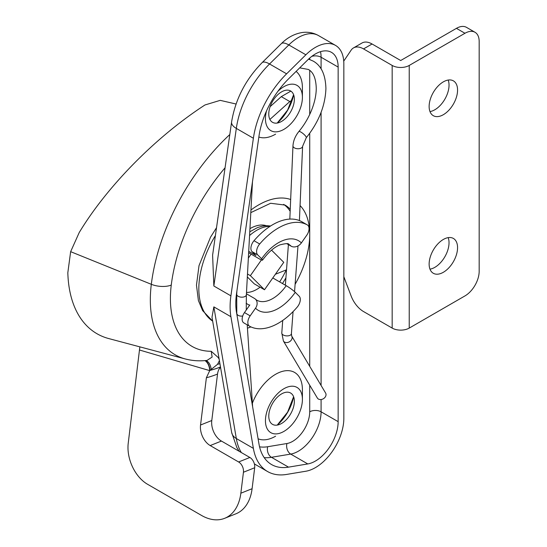 <?xml version="1.0" encoding="UTF-8"?>
<svg xmlns="http://www.w3.org/2000/svg" width="547" height="547" viewBox="0 0 547 547"><rect width="100%" height="100%" fill="white"/><g stroke="black" fill="none" stroke-linecap="round" stroke-linejoin="round"><path stroke-width="0.82" d="M213.85 285.999L212.605 255.169L231.593 121.988A16.082 7.501 -171.9 0 0 236.325 128.401L213.85 285.999L230.909 295.852L253.384 138.247A72.375 41.784 -60 0 1 286.607 73.824L305.876 54.789A40.211 23.213 -60 0 1 335.509 45.394A40.211 23.213 -60 0 1 343.837 63.801L343.837 418.373A40.211 23.213 -60 0 1 305.876 471.227L286.607 474.434A72.375 41.784 -60 0 1 267.572 471.535A72.375 41.784 -60 0 1 253.384 448.376L230.909 316.72A72.375 41.784 -60 0 1 230.909 295.852M275.599 436.198L275.599 436.198A37.914 21.887 120 0 1 258.095 438.79M302.409 399.378A26.133 15.09 120 0 0 283.927 388.712A26.133 15.09 120 0 0 265.445 420.718A26.133 15.09 120 0 0 283.927 431.392L283.927 431.392A26.133 15.09 120 0 0 302.409 399.378L302.409 389.765A37.914 21.887 120 0 0 275.599 374.292A37.914 21.887 120 0 0 252.386 403.173M338.149 67.083L338.149 421.655A32.17 18.571 -60 0 1 307.783 463.938L288.515 467.145A64.334 37.141 -60 0 1 271.592 464.567A64.334 37.141 -60 0 1 258.977 443.979L236.509 312.33A64.334 37.141 -60 0 1 236.509 293.78L258.977 136.176A64.334 37.141 -60 0 1 288.515 78.912L307.783 59.869A32.17 18.571 -60 0 1 331.489 52.362A32.17 18.571 -60 0 1 338.149 67.083L321.089 57.237L321.089 68.867M239.196 451.316L236.885 447.658L231.661 432.451L211.997 317.226L213.85 306.874L236.325 438.523A16.082 10.783 170.3 0 1 231.668 432.486M275.599 134.152L275.599 134.152A37.914 21.887 120 0 1 258.854 137.037M277.903 91.308A26.133 15.09 -60 0 1 283.927 86.665A26.133 15.09 -60 0 1 302.409 97.339L302.409 87.725A37.914 21.887 120 0 0 296.098 71.418M279.64 281.896A64.334 37.141 120 0 0 286.279 269.91M290.156 211.265A64.334 37.141 120 0 0 283.667 204.373M266.3 225.692A37.394 21.593 120 0 0 250.013 228.612A37.394 21.593 120 0 0 249.938 228.653M302.409 97.339A26.133 15.09 -60 0 1 283.927 129.345A26.133 15.09 -60 0 1 266.492 110.986M281.568 423.467L281.568 423.467A18.092 10.448 120 0 0 294.361 401.3A18.092 10.448 120 0 0 281.568 393.915A18.092 10.448 120 0 0 268.775 416.076A18.092 10.448 120 0 0 281.568 423.467L281.568 423.467M281.568 121.42A18.092 10.448 -60 0 1 268.775 114.036A18.092 10.448 -60 0 1 281.568 91.869A18.092 10.448 -60 0 1 294.361 99.26A18.092 10.448 -60 0 1 281.568 121.42L281.568 121.42M225.063 167.799A143.143 82.645 120 0 0 171.259 285.076A16.082 7.767 -173 0 1 151.314 284.303A120.258 69.435 -60 0 0 185.194 358.941L108.689 338.552A141.105 81.469 -60 0 1 67.828 272.707L70.645 251.668L79.212 232.557C107.034 186.377 155.833 136.853 204.968 104.969L220.209 100.354L236.065 104.019M243.442 472.246L240.851 493.209L252.092 488.717L254.683 467.747L243.442 472.246A8.041 5.292 -111.8 0 0 238.622 461.976L249.863 457.477A8.041 5.292 68.2 0 1 254.683 467.747M210.192 445.559A16.082 10.591 68.2 0 1 200.544 425.012L211.785 420.52A16.082 10.591 -111.8 0 0 221.432 441.06L210.192 445.559L238.622 461.976M200.544 425.012L206.383 377.772L209.72 370.627L217.535 364.309L219.415 360.685M252.092 488.717A48.252 31.767 68.2 0 1 235.894 513.818L224.653 518.317A48.252 31.767 -111.8 0 1 201.549 515.445L147.533 484.259A32.17 21.176 -111.8 0 1 128.237 443.166L139.847 346.86M224.653 518.317A48.252 31.767 -111.8 0 0 240.851 493.209M220.537 367.269A16.082 10.591 -111.8 0 0 217.528 374.059A143.567 82.891 -60 0 1 206.383 377.772M207.005 360.418L212.133 357.054L211.224 351.297L218.191 357.499L219.162 359.194M205.932 360.528A16.082 9.586 -75.4 0 1 211.21 369.416M204.981 360.61A16.082 10.755 -73.7 0 1 209.72 370.627L139.745 350.087M221.432 441.06L249.863 457.477M211.785 420.52L217.528 374.059M248.639 252.707L259.305 258.868A8.041 0.998 -144.9 0 0 262.519 260.133A8.041 0.998 -144.9 0 0 261.623 258.799L257.692 254.875L252.003 251.593A8.041 4.643 -60 0 1 254.006 240.707A58.303 33.661 -60 0 1 301.671 221.651A8.041 4.643 -60 0 1 301.698 221.665A8.041 4.643 -60 0 1 301.732 221.685M301.698 221.665L307.387 224.954A8.041 4.643 120 0 1 306.73 235.265L301.37 242.909A8.041 6.489 134.9 0 1 291.093 246.157L286.901 243.73M272.796 277.944L286.211 285.684A8.041 0.998 35.1 0 1 295.257 292.324L299.195 296.242A8.041 4.643 120 0 1 297.192 307.127A58.303 33.661 -60 0 1 249.528 326.19A8.041 4.643 120 0 1 249.5 326.169A8.041 4.643 120 0 1 250.157 315.851L255.517 308.214A8.041 6.489 -45.1 0 0 255.511 299.236A8.041 6.489 -45.1 0 0 254.417 298.402L246.417 293.78M249.466 326.149L243.846 322.908A8.041 4.643 -60 0 1 243.812 322.887A8.041 4.643 -60 0 1 244.468 312.569L250.157 315.851M307.387 224.954A8.041 4.643 120 0 0 307.352 224.933L301.671 221.651M254.006 240.707L259.688 243.989A8.041 4.643 120 0 0 257.692 254.875M271.538 250.136L283.763 262.321L264.502 289.753L250.376 275.667L261.411 259.948M248.352 258.068L251.107 254.136M247.49 273.999L250.376 275.667M264.502 289.753L254.266 283.838L247.326 276.926M286.519 269.815L275.367 274.273M252.003 251.593L255.941 255.517L248.714 251.34M249.829 304.932L244.468 312.569M236.119 297.014L236.591 297.288M260.085 287.202A32.17 18.571 -60 0 1 246.492 292.447M259.688 243.989A58.303 33.661 -60 0 1 307.352 224.933M318.429 399.064A4.827 3.747 149.2 0 1 317.322 397.984L283.408 341A4.827 3.747 -30.8 0 0 284.522 342.08A4.827 3.747 -30.8 0 0 290.279 341.184A4.827 3.747 -30.8 0 0 291.701 336.063L325.609 393.047A4.827 3.747 149.2 0 1 324.186 398.168A4.827 3.747 149.2 0 1 318.429 399.064M456.43 28.348A20.102 11.61 -60 0 1 466.482 27.35L475.008 32.273A20.102 11.61 -60 0 0 464.957 33.271L456.43 28.348L400.698 60.519L372.069 43.992A20.102 11.61 -120 0 0 362.018 42.994L353.492 47.917A20.102 11.61 -120 0 0 351.14 50.146L343.735 61.134M448.184 80.047A20.102 11.61 -60 0 1 434.817 109.769A20.102 11.61 -60 0 1 429.983 111.581M448.184 237.637A20.102 11.61 -60 0 1 434.817 267.353A20.102 11.61 -60 0 1 429.983 269.165M372.069 43.992L363.543 48.915L392.172 65.442A12.061 6.967 0 0 0 409.231 65.442L409.231 328.091A12.061 6.967 180 0 1 392.172 328.091L363.543 311.564A20.102 11.61 -120 0 1 351.14 296.009L343.837 276.734M269.903 119.444L289.814 101.557L292.084 100.245M270.122 106.658L281.288 96.634L290.847 91.117M475.008 32.273A20.102 11.61 -60 0 1 479.172 41.476L479.172 271.291A20.102 11.61 -60 0 1 464.957 295.92L409.231 328.091M464.957 33.271L409.231 65.442M443.35 114.692A20.102 11.61 -60 0 1 433.299 115.684A20.102 11.61 -60 0 1 430.216 99.575A20.102 11.61 -60 0 1 443.35 81.859A20.102 11.61 -60 0 1 453.401 80.867A20.102 11.61 -60 0 1 456.485 96.976A20.102 11.61 -60 0 1 443.35 114.692M443.35 272.276A20.102 11.61 -60 0 1 433.299 273.274A20.102 11.61 -60 0 1 430.216 257.165A20.102 11.61 -60 0 1 443.35 239.449A20.102 11.61 -60 0 1 453.401 238.451A20.102 11.61 -60 0 1 456.485 254.56A20.102 11.61 -60 0 1 443.35 272.276M363.543 48.915A20.102 11.61 -120 0 0 353.492 47.917M289.814 101.557L281.288 96.634M259.565 446.824A56.293 32.499 120 0 0 267.674 446.728L286.943 443.521A24.123 13.928 120 0 0 309.718 411.809A8.041 4.643 180 0 1 321.089 411.809A32.17 18.571 -60 0 1 290.724 454.085L271.456 457.299L288.515 467.145M286.943 443.521A8.041 5.928 -99.5 0 0 290.724 454.085L307.783 463.938M267.674 446.728A8.041 5.928 -99.5 0 0 271.456 457.299A64.334 37.141 -60 0 1 264.215 457.654M309.718 411.809L309.718 385.211M309.718 366.34L309.718 234.519A72.375 41.784 -60 0 1 295.113 284.296M250.936 326.901A72.375 41.784 -60 0 1 247.442 328.166M321.089 112.34L321.089 385.45M321.089 399.536L321.089 411.809L338.149 421.655M335.509 45.394L318.45 35.548A40.211 23.213 120 0 0 288.816 44.936L305.876 54.789M262.054 62.707L281.322 43.671A16.082 5.634 -134.7 0 1 288.816 44.936L269.548 63.978A16.082 5.634 -134.7 0 0 262.054 62.707C245.487 79.684 235.333 99.445 231.593 121.988M286.607 73.824L269.548 63.978A72.375 41.784 120 0 0 236.325 128.401L253.384 138.247M253.384 448.376L236.325 438.523A72.375 41.784 120 0 0 241.336 452.554M320.508 51.678A32.17 18.571 -60 0 1 321.089 57.237A8.041 4.643 180 0 0 311.79 56.368M300.064 205.549A72.375 41.784 -60 0 1 309.718 234.519L309.718 133.297M309.718 114.446L309.718 70.372M309.718 59.486L309.718 58.071M250.95 210.014A72.375 41.784 -60 0 1 290.662 199.518M213.85 306.874L230.909 316.72M282.484 283.537A64.334 37.141 120 0 0 285.924 277.767M290.245 209.275A64.334 37.141 120 0 0 285.021 205.07L270.601 203.272L250.806 212.626M215.395 235.6A72.375 41.784 120 0 0 212.66 321.11L202.643 310.641L198.39 300.515L196.476 285.124L199.012 265.651L210.527 237.166L216.523 227.702M293.63 396.801A32.225 18.605 -60 0 1 277.308 425.081M293.63 94.754A32.225 18.605 -60 0 1 277.308 123.034M205.18 360.596A16.082 10.55 -74 0 1 209.993 370.394A133.475 77.059 120 0 0 220.489 366.996M218.191 357.499A112.258 64.813 120 0 0 218.848 357.382M219.928 363.693A122.357 70.638 -60 0 1 217.535 364.309M70.645 251.668L151.314 284.303A158.862 91.718 -60 0 1 229.808 134.541M171.259 285.076A104.545 60.361 120 0 0 211.224 351.297M269.979 226.383A40.211 23.213 120 0 0 249.569 235.538M236.072 297.5A40.211 23.213 120 0 0 236.571 297.814L236.072 297.506M291.093 246.157A32.17 18.571 120 0 0 288.837 244.42C288.789 243.244 285.801 243.394 279.886 244.871C273.917 247.347 268.133 252.434 262.519 260.133M261.623 258.799A40.211 23.213 -60 0 1 301.37 242.909M255.511 299.236L256.673 300.132A32.17 18.571 120 0 0 286.211 285.684M295.257 292.324A40.211 23.213 -60 0 1 255.517 308.214M281.78 333.007A4.827 2.523 4.3 0 0 283.196 334.962A4.827 2.523 4.3 0 0 288.358 335.81A4.827 2.523 4.3 0 0 291.407 333.711L291.701 336.063M242.724 315.975A4.827 2.981 176.2 0 1 238.212 315.366A4.827 2.981 176.2 0 1 236.796 313.431L236.865 314.402M246.273 309.999L246.362 294.826A4.827 2.598 -176.9 0 1 243.326 297.055A4.827 2.598 -176.9 0 1 238.136 296.276A4.827 2.598 -176.9 0 1 236.721 294.307L236.796 313.431M299.694 67.862L308.351 69.448C313.328 72.095 315.968 78.44 316.262 88.484C316.193 95.151 314.655 102.323 311.646 109.995C308.487 117.879 304.221 125.065 298.853 131.547A4.827 1.128 39.8 0 1 300.939 132.1A4.827 1.128 39.8 0 1 304.884 135.266A4.827 1.128 39.8 0 1 306.258 137.728M298.853 131.547C295.264 135.998 293.301 140.784 292.966 145.899A4.827 2.639 2.5 0 0 294.382 147.868A4.827 2.639 2.5 0 0 299.585 148.606A4.827 2.639 2.5 0 0 302.607 146.309L306.265 137.721C318.71 122.2 325.26 105.81 325.916 88.573C325.527 74.748 321.28 65.585 313.178 61.093L308.576 59.11M392.172 328.091L392.172 65.442M281.322 43.671C287.223 37.736 293.958 34.051 301.52 32.629C307.517 31.644 313.157 32.615 318.45 35.548M267.572 471.535L254.382 463.924M293.609 396.732L287.592 412.164L277.233 425.094M293.609 94.686L287.592 110.125L277.233 123.048M185.194 358.941C192.229 360.774 199.511 361.266 207.046 360.411M249.767 231.798L257.541 227.566L262.369 226.143L266.416 225.685L270.601 225.979M243.812 322.887L249.5 326.169M246.123 303.332L249.562 305.315M265.001 225.337L265.466 225.733M282.724 320.433L281.787 333L283.408 341M252.611 406.688L247.223 324.856M246.362 294.826L252.475 181.816M236.721 294.307L236.899 291.018M292.966 145.899L289.821 219.087M302.607 146.309L299.414 220.571M288.406 244.605L285.363 285.199M297.985 245.918L294.56 291.667M293.062 311.633L291.407 333.718"/></g></svg>
